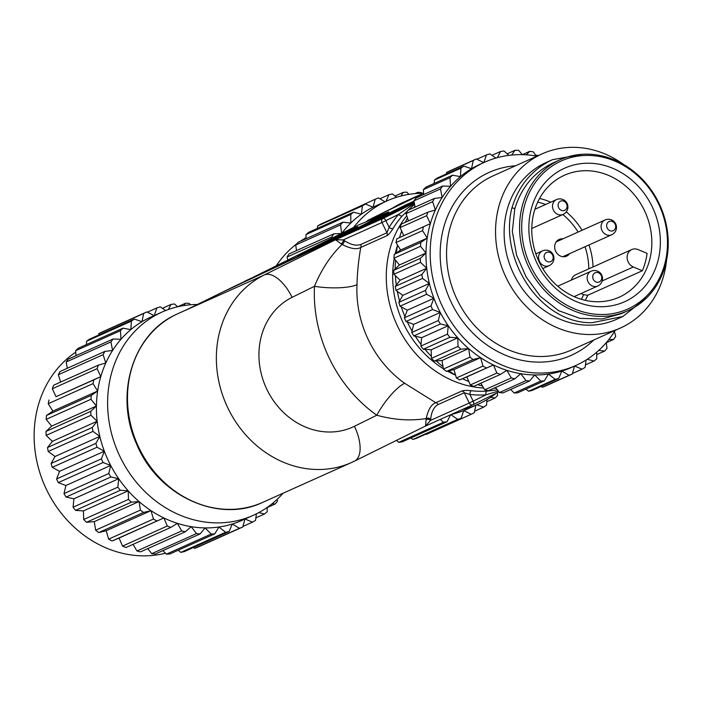 <?xml version="1.0" encoding="UTF-8"?>
<svg xmlns="http://www.w3.org/2000/svg" width="703" height="703" viewBox="0 0 703 703"><rect width="100%" height="100%" fill="white"/><g stroke="black" fill="none" stroke-linecap="round" stroke-linejoin="round"><path stroke-width="1.05" d="M398.847 302.352L425.438 290.418L429.375 283.432L402.784 295.365L398.847 302.352A117.761 103.183 65.8 0 0 400.025 306.2L407.327 310.19L404.374 317.809A117.761 103.183 65.8 0 0 406.018 321.491L413.663 324.382L411.747 332.484A117.761 103.183 65.8 0 0 413.83 335.929L421.659 337.668L420.833 346.087L447.424 334.153L448.25 325.735A111.399 97.603 65.8 0 0 457.767 337.853A111.399 97.603 65.8 0 0 468.611 348.565A111.399 97.603 65.8 0 0 480.58 357.66A111.399 97.603 65.8 0 0 493.427 364.971A111.399 97.603 65.8 0 0 506.907 370.349A111.399 97.603 65.8 0 0 520.756 373.697A111.399 97.603 65.8 0 0 534.719 374.936A111.399 97.603 65.8 0 0 548.507 374.049A111.399 97.603 65.8 0 0 561.855 371.061A111.399 97.603 65.8 0 0 571.627 367.37L575.827 365.49A111.399 97.603 -114.2 0 1 442.705 307.097A111.399 97.603 -114.2 0 1 484.622 162.208A111.399 97.603 -114.2 0 1 537.013 156.154M484.622 162.208L480.43 164.098A111.399 97.603 65.8 0 0 471.564 168.711A111.399 97.603 65.8 0 0 460.412 176.638A111.399 97.603 65.8 0 0 450.535 186.295A111.399 97.603 65.8 0 0 442.134 197.49A111.399 97.603 65.8 0 0 435.368 210.021A111.399 97.603 65.8 0 0 430.359 223.642A111.399 97.603 65.8 0 0 427.213 238.071A111.399 97.603 65.8 0 0 425.992 253.045A111.399 97.603 65.8 0 0 426.721 268.265A111.399 97.603 65.8 0 0 429.375 283.432A111.399 97.603 65.8 0 0 433.918 298.257L426.616 294.267L400.025 306.2M426.616 294.267A117.761 103.183 -114.2 0 1 425.438 290.418M404.374 317.809L430.965 305.875L433.918 298.257A111.399 97.603 65.8 0 0 438.505 308.977A111.399 97.603 65.8 0 0 440.254 312.457L432.609 309.557L406.018 321.491M421.87 274.486L426.721 268.265L400.13 280.198L395.271 286.411L421.87 274.486A117.761 103.183 -114.2 0 0 422.556 278.423L395.965 290.348L402.784 295.365M429.375 283.432L422.556 278.423M395.271 286.411A117.761 103.183 65.8 0 0 395.965 290.348M414.911 206.12A111.399 97.603 65.8 0 0 413.759 207.71M407.476 217.93A111.399 97.603 65.8 0 0 405.262 222.333M401.659 231.032A111.399 97.603 65.8 0 0 399.541 237.552M397.626 245.198A111.399 97.603 65.8 0 0 396.264 252.966M395.508 260.172A111.399 97.603 65.8 0 0 395.183 268.941M395.385 275.655A111.399 97.603 65.8 0 0 396.299 285.093M397.318 291.35A111.399 97.603 65.8 0 0 399.568 301.069M401.316 306.903A111.399 97.603 65.8 0 0 404.884 316.499M407.327 321.983A111.399 97.603 65.8 0 0 407.714 322.791A111.399 97.603 65.8 0 0 412.09 331.051M433.918 298.257L407.327 310.19M432.609 309.557A117.761 103.183 -114.2 0 1 430.965 305.875M411.747 332.484L438.338 320.55L440.254 312.457A111.399 97.603 65.8 0 0 448.25 325.735L440.421 323.995L413.83 335.929M615.178 330.392A111.399 97.603 -114.2 0 1 575.827 365.49M666.585 259.996A95.485 83.666 -114.2 0 1 622.858 326.886A95.485 83.666 -114.2 0 1 620.398 328.046A95.485 83.666 -114.2 0 1 505.624 276.595A95.485 83.666 -114.2 0 1 539.755 154.976A95.485 83.666 -114.2 0 1 542.224 153.816A95.485 83.666 -114.2 0 1 623.763 164.564M582.154 154.3L552.426 159.704L546.134 162.525A85.933 75.3 65.8 0 0 543.911 163.571A85.933 75.3 65.8 0 0 513.19 273.028A85.933 75.3 65.8 0 0 616.487 319.338L622.779 316.517L647.085 297.404M552.426 159.704L550.212 160.75C531.389 170.451 518.665 186.075 512.021 207.622C498.655 257.693 539.676 323.925 592.154 322.686L622.779 316.517M627.779 310.779L621.47 313.608L602.269 318.977L579.913 318.362L558.674 310.7L540.379 296.358L526.187 277.079L516.564 255.075L512.329 231.498L514.772 208.773C521.275 187.763 533.762 172.613 552.224 163.307L560.027 159.774A82.752 72.506 -114.2 0 1 659.502 204.371A82.752 72.506 -114.2 0 1 629.914 309.777A82.752 72.506 -114.2 0 1 627.779 310.779A82.752 72.506 -114.2 0 1 528.313 266.191A82.752 72.506 -114.2 0 1 557.892 160.785A82.752 72.506 -114.2 0 1 560.027 159.774M514.772 208.773L512.021 207.622M559.289 161.901A81.161 71.117 -114.2 0 1 658.368 203.457A81.161 71.117 -114.2 0 1 629.923 308.028A81.161 71.117 -114.2 0 1 530.835 266.472A81.161 71.117 -114.2 0 1 559.289 161.901M626.461 300.866A73.209 64.14 65.8 0 0 652.12 206.55A73.209 64.14 65.8 0 0 562.751 169.072A73.209 64.14 65.8 0 0 537.092 263.388A73.209 64.14 65.8 0 0 626.461 300.866M620.89 296.394A66.838 58.56 65.8 0 0 644.783 211.26A66.838 58.56 65.8 0 0 564.447 175.24A66.838 58.56 65.8 0 0 562.716 176.058A66.838 58.56 65.8 0 0 538.823 261.182A66.838 58.56 65.8 0 0 619.167 297.202A66.838 58.56 65.8 0 0 620.89 296.394M580.915 293.582L583.587 294.706L587.77 295.242L642.349 270.752L633.324 266.973A9.552 8.366 -114.2 0 1 627.155 258.256A9.552 8.366 -114.2 0 1 631.777 249.556A9.552 8.366 -114.2 0 1 638.06 249.574L647.085 253.361A66.838 58.56 -114.2 0 1 642.349 270.752M631.777 249.556L575.801 274.68A9.552 8.366 65.8 0 0 571.434 280.049M562.936 238.853A9.148 8.014 65.8 0 0 559.14 239.433A9.148 8.014 65.8 0 0 555.695 251.331A9.148 8.014 65.8 0 0 566.627 256.129A9.148 8.014 65.8 0 0 569.579 253.669M544.693 258.959A5.035 4.411 65.8 0 0 550.844 261.534A5.035 4.411 65.8 0 0 552.611 255.048A5.035 4.411 -114.2 0 0 546.459 252.474A5.035 4.411 -114.2 0 0 544.693 258.959M558.639 207.701A5.035 4.411 65.8 0 0 564.79 210.276A5.035 4.411 65.8 0 0 566.548 203.791A5.035 4.411 -114.2 0 0 560.405 201.216A5.035 4.411 -114.2 0 0 558.639 207.701M607.207 228.071A5.035 4.411 65.8 0 0 613.359 230.646A5.035 4.411 65.8 0 0 615.125 224.16A5.035 4.411 -114.2 0 0 608.974 221.586A5.035 4.411 -114.2 0 0 607.207 228.071M593.27 279.328A5.035 4.411 65.8 0 0 599.413 281.903A5.035 4.411 65.8 0 0 601.179 275.418A5.035 4.411 -114.2 0 0 595.028 272.843A5.035 4.411 -114.2 0 0 593.27 279.328M526.327 154.836L529.79 151.321A117.761 103.183 -114.2 0 1 533.401 151.918L536.125 155.996M529.79 151.321L522.373 154.651L518.647 150.337A117.761 103.183 -114.2 0 0 515.035 150.284L507.179 153.816M511.591 155.073L515.035 150.284M497.302 157.683L500.51 151.496A117.761 103.183 -114.2 0 1 504.033 150.996L508.919 155.372M500.51 151.496L491.959 155.328M483.805 162.578L486.467 154.932A117.761 103.183 -114.2 0 1 489.85 153.887L495.949 158.061M486.467 154.932L476.898 159.221M430.359 223.642L396.808 238.835L430.359 223.642L426.659 215.68L400.069 227.614A117.761 103.183 65.8 0 1 401.369 224.081L427.96 212.148L435.368 210.021L432.67 201.691L406.079 213.624A117.761 103.183 65.8 0 1 407.837 210.373L434.428 198.439L442.134 197.49L440.5 188.949L413.909 200.873A117.761 103.183 65.8 0 1 416.088 197.974L442.679 186.04L450.535 186.295L449.99 177.692L423.399 189.625A117.761 103.183 65.8 0 1 425.965 187.121L452.556 175.188L460.412 176.638L460.966 168.158L434.375 180.091A117.761 103.183 65.8 0 1 437.266 178.035L463.857 166.101L471.564 168.711L473.198 160.521L446.607 172.455A117.761 103.183 65.8 0 1 448.189 171.655A117.761 103.183 65.8 0 1 449.779 170.882L476.37 158.957L483.682 162.639M473.198 160.521A117.761 103.183 -114.2 0 1 474.78 159.722A117.761 103.183 -114.2 0 1 476.37 158.957M446.607 172.455L446.308 173.975M460.966 168.158A117.761 103.183 -114.2 0 1 463.857 166.101M434.375 180.091L434.155 183.448M449.99 177.692A117.761 103.183 -114.2 0 1 452.556 175.188M423.399 189.625L423.716 194.546M440.5 188.949A117.761 103.183 -114.2 0 1 442.679 186.04M413.909 200.873L415.104 207.113M432.67 201.691A117.761 103.183 -114.2 0 1 434.428 198.439M406.079 213.624L408.434 220.909M426.659 215.68A117.761 103.183 -114.2 0 1 427.96 212.148M400.069 227.614L403.768 235.567M396.808 238.835A117.761 103.183 65.8 0 0 395.991 242.579L400.622 250.004L394.251 254.345L420.842 242.412L427.213 238.071L422.582 230.654L395.991 242.579M422.582 230.654A117.761 103.183 -114.2 0 1 423.399 226.902M427.213 238.071L400.622 250.004M394.251 254.345A117.761 103.183 65.8 0 0 393.926 258.229L399.401 264.978L393.733 270.312L420.324 258.379L425.992 253.045L420.526 246.296L393.926 258.229M420.526 246.296A117.761 103.183 -114.2 0 1 420.842 242.412M425.992 253.045L399.401 264.978M426.721 268.265L420.508 262.324A117.761 103.183 -114.2 0 1 420.324 258.379M393.733 270.312A117.761 103.183 65.8 0 0 393.917 274.258L400.13 280.198M420.508 262.324L393.917 274.258M415.262 336.245A111.399 97.603 65.8 0 0 421 344.417M424.964 349.347A111.399 97.603 65.8 0 0 431.387 356.351M436.238 360.973A111.399 97.603 65.8 0 0 442.995 366.615M448.848 370.85A111.399 97.603 65.8 0 0 455.562 375.05M462.512 378.724A111.399 97.603 65.8 0 0 468.813 381.527M477.627 384.638A111.399 97.603 65.8 0 0 482.451 385.956M494.147 388.1A111.399 97.603 65.8 0 0 496.221 388.328M440.254 312.457L413.663 324.382M440.421 323.995A117.761 103.183 -114.2 0 1 438.338 320.55M448.25 325.735L421.659 337.668M420.833 346.087A117.761 103.183 65.8 0 0 423.303 349.233L431.176 349.786L431.449 358.363L458.04 346.43L457.767 337.853L449.894 337.299L423.303 349.233M449.894 337.299A117.761 103.183 -114.2 0 1 447.424 334.153M457.767 337.853L431.176 349.786M431.449 358.363A117.761 103.183 65.8 0 0 434.261 361.14L442.02 360.49L443.391 369.066L469.982 357.142L468.611 348.565L460.852 349.215L434.261 361.14M460.852 349.215A117.761 103.183 -114.2 0 1 458.04 346.43M468.611 348.565L442.02 360.49M443.391 369.066A117.761 103.183 65.8 0 0 446.493 371.43L453.989 369.593L456.414 377.994L483.005 366.061L480.58 357.66L473.084 359.497L446.493 371.43M473.084 359.497A117.761 103.183 -114.2 0 1 469.982 357.142M480.58 357.66L453.989 369.593M456.414 377.994A117.761 103.183 65.8 0 0 459.753 379.892L466.836 376.905L470.281 384.963L496.872 373.038L493.427 364.971L459.753 379.892M486.344 367.959A117.761 103.183 -114.2 0 1 483.005 366.061M493.427 364.971L466.836 376.905M470.281 384.963A117.761 103.183 65.8 0 0 473.778 386.36L500.369 374.435A117.761 103.183 -114.2 0 1 496.872 373.038M480.843 383.197L484.719 389.849L511.309 377.924L506.907 370.349L500.369 374.435M484.719 389.849A117.761 103.183 65.8 0 0 488.313 390.719L514.904 378.785A117.761 103.183 -114.2 0 1 511.309 377.924M495.562 387.467L499.438 392.555L526.029 380.622L520.756 373.697L514.904 378.785M499.438 392.555A117.761 103.183 65.8 0 0 503.058 392.872L529.649 380.947A117.761 103.183 -114.2 0 1 526.029 380.622M510.668 389.462L514.157 393.021L540.748 381.088L534.719 374.936L529.649 380.947M514.157 393.021A117.761 103.183 65.8 0 0 517.733 392.784L544.324 380.859A117.761 103.183 -114.2 0 1 540.748 381.088M525.906 389.119L528.594 391.237L555.185 379.304L548.507 374.049L544.324 380.859M528.594 391.237A117.761 103.183 65.8 0 0 532.057 390.464L558.648 378.53A117.761 103.183 -114.2 0 1 555.185 379.304M541.064 386.422L542.452 387.248L569.052 375.314L561.855 371.061L558.648 378.53M542.452 387.248A117.761 103.183 65.8 0 0 545.739 385.938L572.33 374.005A117.761 103.183 -114.2 0 1 569.052 375.314M574.483 366.087L572.33 374.005M572.47 373.504L582.075 369.189L574.579 366.043M586.082 360.024L585.116 367.379A117.761 103.183 -114.2 0 1 582.075 369.189M585.441 364.901L594.017 361.052L587.242 359.286M596.75 352.177L596.75 358.767A117.761 103.183 -114.2 0 1 594.017 361.052M596.75 354.593L604.633 351.061L598.728 350.428M606.276 342.642L607.005 348.345A117.761 103.183 -114.2 0 1 604.633 351.061M606.294 342.739L613.71 339.408L608.763 339.628M614.466 331.544L615.687 336.324A117.761 103.183 -114.2 0 1 613.71 339.408M498.313 391.07L485.896 394.866A106.628 93.42 65.8 0 1 469.903 394.445A3.181 1.362 -83.3 0 1 471.326 390.71C466.871 390.262 463.769 390.341 462.029 390.956L435.798 402.722L404.673 383.302A31.828 8.541 125.4 0 0 376.79 415.236C394.155 419.981 410.631 421.079 426.229 418.54A3.181 2.232 -173.7 0 1 430.684 419.173C431.414 411.853 433.874 406.984 438.074 404.559L464.305 392.792L469.903 394.445L473.145 401.158L485.896 394.866A3.181 1.459 86.2 0 1 486.845 391.123L497.39 389.857M414.41 203.483L398.636 214.353A3.181 1.424 41.3 0 0 402.195 215.997L414.542 204.204M386.975 235.69C388.574 234.802 390.578 232.447 392.977 228.633A3.181 1.309 31 0 1 389.137 227.377L386.94 232.755L381.993 222.517L343.257 239.899L335.524 239.767L341.087 243.836A3.181 2.25 120.3 0 0 343.257 239.899A35.009 16.863 -116.3 0 1 344.338 240.567C350.621 244.741 356.078 246.059 360.701 244.521L386.94 232.755A3.181 2.786 65.8 0 1 386.975 235.69L360.736 247.465A3.181 2.786 65.8 0 0 360.701 244.521M357.01 284.706C357.212 273.379 358.451 260.962 360.736 247.465C356.667 249.75 350.446 248.748 342.071 244.442C330.612 255.558 321.412 269.504 314.469 286.306A135.266 118.526 65.8 0 0 328.96 357.581A135.266 118.526 65.8 0 0 376.79 415.236L354.426 426.29A71.609 62.752 -114.2 0 1 353.671 426.651A71.609 62.752 -114.2 0 1 266.789 389.19A71.609 62.752 -114.2 0 1 292.096 297.351L314.469 286.306A31.828 7.689 2.8 0 0 357.01 284.706A103.438 90.634 -114.2 0 0 368.513 340.094A103.438 90.634 65.8 0 0 404.673 383.302M462.029 390.956A3.181 2.786 -114.2 0 1 464.305 392.792L469.252 403.021L473.145 401.158A3.181 1.529 63.7 0 1 473.163 404.647A3.181 1.529 63.7 0 1 473.137 404.656A3.181 2.786 -114.2 0 1 469.252 403.021L430.517 420.403A3.181 2.311 -170.8 0 0 426.08 419.656L425.552 426L430.517 420.403A35.009 16.863 -116.3 0 0 430.684 419.173M354.426 426.29A31.828 15.334 63.7 0 1 354.532 461.098L425.552 426M438.074 404.559A3.181 2.786 -114.2 0 0 435.798 402.722C431.37 404.269 428.18 409.541 426.229 418.54A31.828 15.334 -116.3 0 1 426.08 419.656M301.543 254.328A33.419 0.527 -25.8 0 0 335.498 238.194A33.419 0.527 -25.8 0 0 357.88 226.814A33.419 0.527 -25.8 0 0 354.048 228.378A33.419 0.527 -25.8 0 0 320.093 244.512A33.419 0.527 -25.8 0 0 297.712 255.901A33.419 0.527 -25.8 0 0 301.543 254.328M243.879 281.885L358.855 224.828L377.388 217.289A52.813 0.826 154.2 0 1 354.523 229.363A52.813 0.826 154.2 0 1 297.22 256.894L244.758 281.218M366.94 221.102L366.465 221.717M385.675 213.861A3.181 3.093 -112.1 0 1 387.002 212.587L367.906 220.364L366.535 221.691M423.628 193.246L379.515 214.626A4.772 2.302 -116.3 0 0 379.471 214.643L379.471 214.643A4.772 2.302 -116.3 0 0 379.435 214.661M224.222 291.358A4.772 2.302 63.7 0 1 224.257 291.341A4.772 2.302 63.7 0 1 224.292 291.323L185.179 310.454L264.249 274.978L335.524 239.767L383.109 218.413L414.313 203M186.005 310.058L185.179 310.454A103.438 90.634 65.8 0 1 185.838 310.137M387.002 212.587A63.832 1.002 -25.8 0 1 359.365 227.192A63.832 1.002 -25.8 0 1 290.119 260.462L224.292 291.323M414.164 202.218L387.819 214.767L405.789 207.016M405.666 206.761L394.532 212.57M394.409 212.324L371.325 222.684L371.588 223.238M371.325 222.684L414.067 201.717M368.17 224.09L384.761 215.373L405.684 205.557L368.17 224.09L368.442 224.644M363.416 226.225L363.679 226.779M306.007 237.702A111.399 97.603 65.8 0 0 300.26 241.314M296.675 243.915A111.399 97.603 65.8 0 0 276.42 265.558M353.627 227.412A111.399 97.603 -114.2 0 1 387.116 200.847L375.92 205.865A111.399 97.603 65.8 0 0 373.038 207.227A111.399 97.603 65.8 0 0 361.333 214.222A111.399 97.603 65.8 0 0 350.797 223.027A111.399 97.603 65.8 0 0 341.807 233.255M387.116 200.847A111.399 97.603 -114.2 0 1 423.426 193.272M451.264 414.462A111.399 97.603 65.8 0 0 463.769 410.561A111.399 97.603 65.8 0 0 467.117 409.146L478.312 404.12A111.399 97.603 -114.2 0 1 462.469 409.445M496.362 393.179A111.399 97.603 -114.2 0 1 478.312 404.12M332.141 238.027L331.86 236.92L287.07 257.008L287.817 259.925M331.86 236.92A117.761 103.183 -114.2 0 1 333.828 233.835L341.315 233.501M287.07 257.008A117.761 103.183 65.8 0 1 289.047 253.924L333.828 233.835M341.614 233.352L340.542 224.89L295.752 244.987L296.473 250.593M340.542 224.89A117.761 103.183 -114.2 0 1 342.915 222.183L350.797 223.027L350.797 214.468L306.007 234.565L306.007 238.739M295.752 244.987A117.761 103.183 65.8 0 1 298.134 242.271L342.915 222.183M350.797 214.468A117.761 103.183 -114.2 0 1 353.53 212.183L361.333 214.222L362.432 205.865L317.642 225.953L317.317 228.431M306.007 234.565A117.761 103.183 65.8 0 1 308.749 232.28L353.53 212.183M362.432 205.865A117.761 103.183 -114.2 0 1 365.472 204.046L373.038 207.227L375.217 199.23L330.296 219.828M317.642 225.953A117.761 103.183 65.8 0 1 320.682 224.143L365.472 204.046M375.217 199.23A117.761 103.183 -114.2 0 1 378.495 197.921L385.024 201.787M386.061 201.313L388.9 194.713L379.892 198.747M388.9 194.713A117.761 103.183 -114.2 0 1 392.362 193.931L396.58 197.253M401 195.996L403.223 192.385L395.051 196.049M403.223 192.385A117.761 103.183 -114.2 0 1 406.8 192.156L408.961 194.362M416.905 193.466L417.898 192.297L414.937 193.624M417.898 192.297A117.761 103.183 -114.2 0 1 421.519 192.613L422.02 193.281M497.373 392.678L497.557 395.543A117.761 103.183 -114.2 0 1 494.991 398.047L490.729 397.265M486.801 401.721L494.991 398.047M486.933 399.647L486.581 405.077A117.761 103.183 -114.2 0 1 483.69 407.134L476.792 404.805M474.648 411.193L483.69 407.134M475.843 405.227L474.34 412.723A117.761 103.183 -114.2 0 1 471.177 414.287L463.769 410.561L461.08 418.311L416.29 438.4A117.761 103.183 65.8 0 1 412.907 439.445L457.697 419.357L450.843 414.656M425.86 434.111L426.387 434.375L471.177 414.287M461.08 418.311A117.761 103.183 -114.2 0 1 457.697 419.357M410.798 438.004L412.907 439.445M450.658 414.735L447.038 421.738L402.257 441.836A117.761 103.183 65.8 0 1 398.724 442.336L443.514 422.248L440.315 419.383M447.038 421.738A117.761 103.183 -114.2 0 1 443.514 422.248M396.518 440.359L398.724 442.336M432.582 422.855L424.12 426.712M97.102 368.662L52.312 388.75L56.012 396.703L100.793 376.615L97.102 368.662A117.761 103.183 -114.2 0 1 98.394 365.129L105.802 363.003A111.399 97.603 65.8 0 0 100.793 376.615A111.399 97.603 65.8 0 0 97.647 391.044L93.024 383.627L48.235 403.715L52.866 411.141L46.486 415.482A117.761 103.183 65.8 0 0 46.17 419.366L51.644 426.115L45.976 431.449L90.757 411.352L96.425 406.018L90.959 399.278L46.17 419.366M52.312 388.75A117.761 103.183 65.8 0 1 53.613 385.218L98.394 365.129M75.731 352.159A111.399 97.603 65.8 0 0 46.662 489.894A111.399 97.603 65.8 0 0 165.495 553.235M119.079 538.041L163.861 517.944L111.997 541.029L119.079 538.041L122.524 546.108A117.761 103.183 65.8 0 0 126.022 547.496L170.811 527.408A117.761 103.183 -114.2 0 1 167.314 526.011L163.861 517.944A111.399 97.603 65.8 0 0 177.341 523.331L170.811 527.408M122.524 546.108L167.314 526.011M244.925 519.06L242.772 526.978A117.761 103.183 -114.2 0 1 239.486 528.287L232.289 524.034L229.081 531.503A117.761 103.183 -114.2 0 1 225.619 532.276L218.941 527.022L214.767 533.832A117.761 103.183 -114.2 0 1 211.19 534.06L205.153 527.909L200.091 533.92A117.761 103.183 -114.2 0 1 196.462 533.595L191.198 526.67L185.337 531.767A117.761 103.183 -114.2 0 1 181.743 530.897L177.341 523.331A111.399 97.603 65.8 0 0 191.198 526.67A111.399 97.603 65.8 0 0 205.153 527.909A111.399 97.603 65.8 0 0 218.941 527.022A111.399 97.603 65.8 0 0 232.289 524.034A111.399 97.603 65.8 0 0 242.06 520.343L253.265 515.325A111.399 97.603 -114.2 0 1 120.143 456.932A111.399 97.603 -114.2 0 1 162.059 312.044A111.399 97.603 -114.2 0 1 197.446 304.478M283.054 493.234A111.399 97.603 -114.2 0 1 253.265 515.325M103.042 462.53L58.261 482.627L65.906 485.518L110.687 465.43L103.042 462.53A117.761 103.183 -114.2 0 1 101.399 458.848L104.352 451.238L97.049 447.24L52.268 467.337L59.57 471.326L104.352 451.238A111.399 97.603 65.8 0 0 108.939 461.95A111.399 97.603 65.8 0 0 110.687 465.43A111.399 97.603 65.8 0 0 118.693 478.708A111.399 97.603 65.8 0 0 128.21 490.826A111.399 97.603 65.8 0 0 139.053 501.538A111.399 97.603 65.8 0 0 151.013 510.642A111.399 97.603 65.8 0 0 163.861 517.944M156.778 520.932A117.761 103.183 -114.2 0 1 153.447 519.042L151.013 510.642L143.517 512.469L98.736 532.566L106.232 530.73L108.657 539.131L153.447 519.042M108.657 539.131A117.761 103.183 65.8 0 0 111.997 541.029M106.232 530.73L151.013 510.642M143.517 512.469A117.761 103.183 -114.2 0 1 140.415 510.114L139.053 501.538L131.294 502.188L86.504 522.276L94.264 521.635L95.634 530.203L140.415 510.114M95.634 530.203A117.761 103.183 65.8 0 0 98.736 532.566M94.264 521.635L139.053 501.538M131.294 502.188A117.761 103.183 -114.2 0 1 128.482 499.411L128.21 490.826L120.336 490.272L75.546 510.369L83.42 510.923L83.692 519.499L128.482 499.411M83.692 519.499A117.761 103.183 65.8 0 0 86.504 522.276M83.42 510.923L128.21 490.826M120.336 490.272A117.761 103.183 -114.2 0 1 117.867 487.135L118.693 478.708L110.854 476.968L66.073 497.065L73.903 498.805L73.077 507.223L117.867 487.135M73.077 507.223A117.761 103.183 65.8 0 0 75.546 510.369M73.903 498.805L118.693 478.708M110.854 476.968A117.761 103.183 -114.2 0 1 108.78 473.523L110.687 465.43M65.906 485.518L63.991 493.62L108.78 473.523M63.991 493.62A117.761 103.183 65.8 0 0 66.073 497.065M59.57 471.326L56.618 478.945L101.399 458.848M56.618 478.945A117.761 103.183 65.8 0 0 58.261 482.627M97.049 447.24A117.761 103.183 -114.2 0 1 95.872 443.391L99.817 436.414L92.989 431.396L48.208 451.484L55.027 456.502L51.091 463.488L95.872 443.391M51.091 463.488A117.761 103.183 65.8 0 0 52.268 467.337M55.027 456.502L99.817 436.414A111.399 97.603 65.8 0 0 104.352 451.238M92.989 431.396A117.761 103.183 -114.2 0 1 92.304 427.459L97.155 421.238L90.951 415.297L46.161 435.394L52.373 441.335L47.514 447.556L92.304 427.459M47.514 447.556A117.761 103.183 65.8 0 0 48.208 451.484M52.373 441.335L97.155 421.238A111.399 97.603 65.8 0 0 99.817 436.414M90.951 415.297A117.761 103.183 -114.2 0 1 90.757 411.352M45.976 431.449A117.761 103.183 65.8 0 0 46.161 435.394M51.644 426.115L96.425 406.018A111.399 97.603 65.8 0 0 97.155 421.238M90.959 399.278A117.761 103.183 -114.2 0 1 91.276 395.394L97.647 391.044A111.399 97.603 65.8 0 0 96.425 406.018M46.486 415.482L91.276 395.394M52.866 411.141L97.647 391.044M93.024 383.627A117.761 103.183 -114.2 0 1 93.842 379.884L100.793 376.615M56.012 396.703L93.842 379.884M49.052 399.972A117.761 103.183 65.8 0 0 48.235 403.715M162.059 312.044L150.864 317.071A111.399 97.603 65.8 0 0 141.997 321.684A111.399 97.603 65.8 0 0 130.846 329.61A111.399 97.603 65.8 0 0 120.978 339.268A111.399 97.603 65.8 0 0 112.568 350.472A111.399 97.603 65.8 0 0 105.802 363.003L103.113 354.664L58.323 374.761L60.678 382.045M277.184 499.315L277.439 501.318A117.761 103.183 -114.2 0 1 275.066 504.033L272.14 503.717M267.184 507.566L275.066 504.033M267.184 507.434L267.184 511.74A117.761 103.183 -114.2 0 1 264.451 514.025L258.845 512.566M255.874 517.874L264.451 514.025M256.41 513.831L255.549 520.352A117.761 103.183 -114.2 0 1 252.518 522.162L245.013 519.025M242.904 526.477L252.518 522.162M242.772 526.978L197.982 547.075A117.761 103.183 65.8 0 1 194.696 548.384L239.486 528.287M193.307 547.558L194.696 548.384M229.081 531.503L184.3 551.6A117.761 103.183 65.8 0 1 180.838 552.373L225.619 532.276M178.149 550.256L180.838 552.373M214.767 533.832L169.977 553.929A117.761 103.183 65.8 0 1 166.4 554.157L211.19 534.06M162.911 550.598L166.4 554.157M200.091 533.92L155.301 554.008A117.761 103.183 65.8 0 1 151.681 553.692L196.462 533.595M147.806 548.604L151.681 553.692M185.337 531.767L140.556 551.855A117.761 103.183 65.8 0 1 136.962 550.985L181.743 530.897M133.087 544.333L136.962 550.985M103.113 354.664A117.761 103.183 -114.2 0 1 104.87 351.412L112.568 350.472L110.933 341.922L66.152 362.019L67.347 368.249M58.323 374.761A117.761 103.183 65.8 0 1 60.08 371.509L104.87 351.412M110.933 341.922A117.761 103.183 -114.2 0 1 113.113 339.013L120.978 339.268L120.433 330.674L75.643 350.762L75.959 355.683M66.152 362.019A117.761 103.183 65.8 0 1 68.332 359.11L113.113 339.013M120.433 330.674A117.761 103.183 -114.2 0 1 122.99 328.169L78.209 348.257A117.761 103.183 65.8 0 0 75.643 350.762M122.99 328.169L130.846 329.61L131.399 321.13L86.618 341.227L86.399 344.584M131.399 321.13A117.761 103.183 -114.2 0 1 134.291 319.074L141.997 321.684L143.64 313.494L98.851 333.591L98.552 335.111M86.618 341.227A117.761 103.183 65.8 0 1 89.509 339.171L134.291 319.074M143.64 313.494A117.761 103.183 -114.2 0 1 146.804 311.93L154.124 315.612M98.851 333.591A117.761 103.183 65.8 0 1 102.023 332.027L146.804 311.93M154.247 315.55L156.91 307.905L147.34 312.194M156.91 307.905A117.761 103.183 -114.2 0 1 160.284 306.86L165.653 310.533M168.325 309.531L170.943 304.469L162.393 308.309M170.943 304.469A117.761 103.183 -114.2 0 1 174.476 303.968L177.622 306.789M183.808 305.577L185.478 303.265L177.613 306.789M185.478 303.265A117.761 103.183 -114.2 0 1 189.081 303.309L190.364 304.786M593.745 340.006A100.257 87.849 -114.2 0 1 573.859 354.101A100.257 87.849 -114.2 0 1 451.458 302.773A100.257 87.849 -114.2 0 1 486.599 173.597A100.257 87.849 -114.2 0 1 515.58 165.767M620.398 328.046L571.407 350.024A95.485 83.666 -114.2 0 1 456.642 298.573A95.485 83.666 -114.2 0 1 490.773 176.954A95.485 83.666 -114.2 0 1 493.242 175.794L542.224 153.816M539.57 198.483A66.838 58.56 -114.2 0 1 550.704 202.183M566.275 211.884A66.838 58.56 -114.2 0 1 582.075 230.276M588.973 244.969A66.838 58.56 -114.2 0 1 593.024 266.947M587.77 295.242A66.838 58.56 -114.2 0 1 585.265 300.339M583.587 294.706A63.657 55.774 -114.2 0 1 581.311 299.293M537.716 202.13A63.657 55.774 -114.2 0 1 545.563 204.494M562.822 214.538A63.657 55.774 -114.2 0 1 578.103 232.052M585.01 246.744A63.657 55.774 -114.2 0 1 588.798 268.845M633.324 266.973L602.207 280.928M549.386 265.567A8.12 7.109 -114.2 0 1 549.175 265.664A8.12 7.109 -114.2 0 1 539.473 261.411A8.12 7.109 -114.2 0 1 542.321 250.953A8.12 7.109 -114.2 0 1 542.531 250.857L535.862 253.845M563.331 214.31A8.12 7.109 -114.2 0 1 563.121 214.406A8.12 7.109 -114.2 0 1 553.419 210.153A8.12 7.109 -114.2 0 1 556.266 199.696A8.12 7.109 -114.2 0 1 556.477 199.599L534.921 209.266M611.9 234.679A8.12 7.109 -114.2 0 1 611.689 234.776A8.12 7.109 -114.2 0 1 601.988 230.522A8.12 7.109 -114.2 0 1 604.835 220.065A8.12 7.109 -114.2 0 1 605.046 219.969L556.178 241.885M597.954 285.936A8.12 7.109 -114.2 0 1 597.743 286.033A8.12 7.109 -114.2 0 1 588.051 281.78A8.12 7.109 -114.2 0 1 590.889 271.323A8.12 7.109 -114.2 0 1 591.1 271.226L557.699 286.209M443.329 368.715A98.666 86.451 -114.2 0 1 403.759 324.118A98.666 86.451 -114.2 0 1 394.198 258.563M395.191 253.704A98.666 86.451 -114.2 0 1 397.59 245.145M455.606 375.182A98.666 86.451 -114.2 0 1 447.512 371.175M483.655 388.03A103.438 90.634 -114.2 0 1 397.907 326.913A103.438 90.634 -114.2 0 1 406.765 215.742M471.326 390.71A103.438 90.634 65.8 0 0 486.845 391.123M402.195 215.997A103.438 90.634 65.8 0 0 392.977 228.633M292.096 297.351A31.828 15.334 63.7 0 0 264.249 274.978A103.438 90.634 65.8 0 0 227.271 406.729A103.438 90.634 65.8 0 0 351.614 462.477L354.532 461.098A31.828 15.334 63.7 0 1 354.286 461.221M425.684 425.948L473.049 404.691A3.181 3.181 0 0 0 473.163 404.647L498.945 391.905L473.181 404.629M472.97 404.726L425.816 425.886M358.855 224.828L244.134 281.771M245.11 281.042A3.181 2.294 65.1 0 0 244.451 281.622M296.587 257.447A3.181 2.294 -114.9 0 1 297.22 256.894M377.388 217.289A3.181 3.093 -112.1 0 1 377.573 217.201L359.198 224.679A3.181 3.093 -112.1 0 0 359.013 224.758M379.515 214.626L367.906 220.364M405.693 205.584L406.879 204.345L413.962 201.172M406.879 204.345L339.681 237.552L381.667 218.712L414.278 202.816L395.042 212.324A3.181 1.529 63.7 0 1 395.068 212.306M410.236 199.257A103.438 90.634 65.8 0 0 409.313 199.714M392.432 208.193A103.438 90.634 -114.2 0 1 400.438 203.65A103.438 90.634 -114.2 0 1 403.109 202.394L423.628 193.184M383.109 218.413A3.181 1.529 63.7 0 1 385.885 220.654L389.137 227.377A106.628 93.42 65.8 0 1 398.636 214.353L381.993 222.517A3.181 2.786 -114.2 0 1 383.109 218.413M341.087 243.836A31.828 15.334 -116.3 0 1 342.071 244.442A3.181 2.171 123 0 0 344.338 240.567M186.717 309.707L178.052 313.591A103.438 90.634 -114.2 0 0 175.381 314.856A103.438 90.634 -114.2 0 0 138.403 446.607A103.438 90.634 -114.2 0 0 262.737 502.346L351.614 462.477A103.438 90.634 65.8 0 0 353.671 461.52M290.119 260.462A3.181 2.294 -114.9 0 1 290.163 260.444L235.865 285.603L185.601 310.251M344.259 235.496L343.468 235.461M394.146 210.733A3.181 1.529 -116.3 0 0 393.478 210.751M542.76 268.546L549.175 265.664A8.12 8.12 0 0 0 553.156 254.732A8.12 8.12 0 0 0 542.531 250.857M531.784 228.466L563.121 214.406A8.12 8.12 0 0 0 567.101 203.466A8.12 8.12 0 0 0 556.477 199.599M562.831 256.7L611.689 234.776A8.12 8.12 0 0 0 615.679 223.835A8.12 8.12 0 0 0 605.046 219.969M574.123 296.631L597.743 286.033A8.12 8.12 0 0 0 601.733 275.101A8.12 8.12 0 0 0 591.1 271.226M380.657 216.498L377.573 217.201M366.43 221.735L367.871 220.373L409.735 199.503M538.516 155.477L535.581 155.178M392.327 208.246L400.482 203.624M401.554 203.105L403.109 202.394M387.977 212.578L350.243 231.674L290.163 260.444M262.737 502.346C218.352 523.832 157.744 495.694 136.69 444.234C114.229 395.675 132.261 334.751 175.346 314.874L175.434 314.83M176.497 314.311L178.052 313.591M395.042 212.324L338.934 237.878"/></g></svg>
